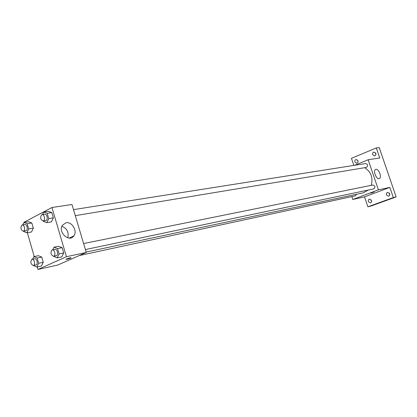<?xml version="1.0" encoding="UTF-8"?>
<svg xmlns="http://www.w3.org/2000/svg" width="417" height="417" viewBox="0 0 417 417"><rect width="100%" height="100%" fill="white"/><g stroke="black" fill="none" stroke-linecap="round" stroke-linejoin="round"><path stroke-width="0.63" d="M389.238 192.972L389.713 194.989M375.581 152.825L375.842 154.764M357.807 160.352L358.036 161.911M371.151 199.826L371.542 201.484M353.856 165.403L351.453 158.33L376.316 147.936L379.209 147.561L396.15 196.902L370.776 206.113L367.883 206.811L364.521 196.881L352.808 199.488L351.839 196.6M354.914 161.984C354.632 160.66 355.055 159.82 356.175 159.471L357.974 160.722C358.255 162.041 357.838 162.88 356.728 163.235L354.914 161.984M372.673 154.655C372.386 153.289 372.829 152.434 374.002 152.075L375.842 153.341C376.129 154.702 375.691 155.557 374.523 155.916L372.673 154.655M376.316 147.936L379.762 157.991L368.159 159.742L378.428 189.85L389.848 187.4L393.335 197.569L396.15 196.902M375.91 169.318C378.803 168.572 382.186 177.506 379.418 178.575C376.66 180.186 372.626 170.647 375.555 169.438L375.91 169.318M393.335 197.569L367.883 206.811M386.439 194.901C386.147 193.634 386.543 192.805 387.617 192.404L389.671 193.707C389.958 194.968 389.572 195.797 388.503 196.198L386.439 194.901M368.341 201.567C368.055 200.327 368.43 199.514 369.462 199.128L371.458 200.415C371.74 201.651 371.37 202.459 370.348 202.855L368.341 201.567M389.848 187.4L364.521 196.881M86.142 252.082L363.223 192.842L368.352 190.022M371.276 185.325C373.199 177.647 371.015 171.778 364.724 167.723M378.428 189.85L352.808 199.488M354.643 165.283L368.159 159.742M85.391 249.569L373.653 188.906C375.555 187.16 375.284 185.862 372.84 185.012L83.603 243.554M79.209 255.574L355.378 195.834L356.639 194.249M73.507 209.631L365.626 163.547C367.877 164.288 368.19 165.565 366.569 167.379L75.3 215.652M374.122 192.013L370.812 193.118M24.342 222.417L24.254 222.12L51.948 207.52L71.979 204.492L86.256 252.467L57.692 265.061L37.989 269.439L37.269 266.963M34.251 256.559L27.334 232.717M52.709 249.804L53.996 247.187L58.62 246.265L62.138 247.651L63.712 252.994L61.747 256.908L57.134 257.888L53.569 256.267C56.06 255.908 54.71 249.236 52.271 249.892L51.995 249.986C50.264 252.832 50.785 254.928 53.558 256.267L56.217 255.71C58.724 255.345 57.374 248.699 54.935 249.356L52.271 249.892M22.815 224.893L23.91 222.485L28.538 221.729L31.817 222.97L33.318 228.115L31.52 231.982L26.896 232.795L23.628 231.513L23.524 231.143M51.948 207.52L66.439 256.716L37.989 269.439M32.599 259.202L33.819 256.648L38.416 255.699L41.752 257.086L43.264 262.283L41.424 266.051L36.837 267.057L33.464 265.473M42.544 214.515L43.696 212.06L48.351 211.336L51.812 212.571L53.371 217.862L51.447 221.88L46.803 222.662L43.352 221.38L43.227 220.958M66.439 256.716L86.256 252.467M66.032 222.756C71.99 221.391 77.739 231.122 73.835 235.902C69.321 242.85 57.723 232.269 62.352 225.31L66.032 222.756M71.14 257.925L70.848 258.066C67.747 259.176 66.173 259.546 66.126 259.171C69.165 258.014 70.838 257.597 71.145 257.925L70.848 258.071C68.508 258.947 66.861 259.374 65.907 259.353M61.909 226.212C67.111 228.526 69.066 232.41 67.763 237.857M43.696 212.06L47.157 213.306L48.721 218.623L46.803 222.662M43.113 220.979L45.792 220.536C48.283 220.285 47.168 213.624 44.723 214.171L41.669 214.719C39.98 217.538 40.459 219.623 43.113 220.979C45.604 220.729 44.483 214.046 42.044 214.593M48.351 211.336L51.812 212.571L53.371 217.862L51.447 221.88M47.157 213.306L51.812 212.571M48.721 218.623L53.371 217.862M53.996 247.187L57.52 248.584L59.099 253.958L57.134 257.888M58.62 246.265L62.138 247.651L63.712 252.994L61.747 256.908M57.52 248.584L62.138 247.651M59.099 253.958L63.712 252.994M23.91 222.485L27.188 223.736L28.69 228.912L26.896 232.795M23.284 231.185L25.948 230.721C28.299 230.471 27.173 224.007 24.874 224.549L21.872 225.107C20.287 227.833 20.761 229.861 23.284 231.185C25.635 230.935 24.504 224.455 22.205 224.992M28.538 221.729L31.817 222.97L33.318 228.115L31.52 231.982M27.188 223.736L31.817 222.97M28.69 228.912L33.318 228.115M33.819 256.648L37.155 258.045L38.672 263.268L36.837 267.057M33.329 265.499L35.971 264.931C38.333 264.576 36.998 258.123 34.7 258.764L31.807 259.395C30.186 262.147 30.691 264.185 33.329 265.499C35.685 265.149 34.345 258.676 32.046 259.317M38.416 255.699L41.752 257.086L43.264 262.283L41.424 266.051M37.155 258.045L41.752 257.086M38.672 263.268L43.264 262.283M69.18 238.097L73.835 235.902"/></g></svg>
